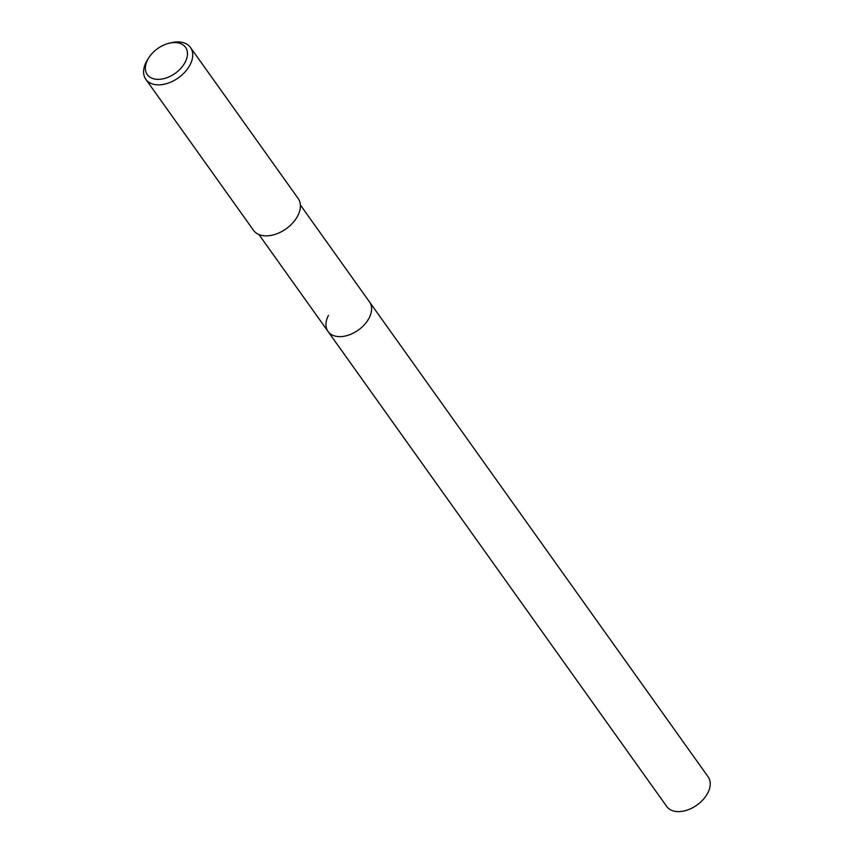 <?xml version="1.0" encoding="UTF-8"?>
<svg xmlns="http://www.w3.org/2000/svg" width="854" height="854" viewBox="0 0 854 854"><rect width="100%" height="100%" fill="white"/><g stroke="black" fill="none" stroke-linecap="round" stroke-linejoin="round"><path stroke-width="1.28" d="M258.922 234.53L666.707 806.454A25.46 16.429 -35.5 0 0 686.99 810.158A25.46 16.429 -35.5 0 0 707.774 793.014A25.46 16.429 -35.5 0 0 708.169 776.894L369.504 301.921A25.46 16.429 144.5 0 1 369.109 318.04A25.46 16.429 144.5 0 1 348.325 335.184A25.46 16.429 144.5 0 1 328.043 331.48A25.46 16.429 144.5 0 1 328.438 315.361M328.043 331.48A25.46 16.429 -35.5 0 0 348.325 335.184A25.46 16.429 -35.5 0 0 369.109 318.04A25.46 16.429 -35.5 0 0 369.504 301.921L300.373 204.971M145.831 79.305L253.51 230.324A27.413 17.699 -35.5 0 0 275.34 234.306A27.413 17.699 -35.5 0 0 297.726 215.848A27.413 17.699 -35.5 0 0 298.153 198.48L190.474 47.472A27.413 17.699 144.5 0 1 190.058 64.829A27.413 17.699 144.5 0 1 167.672 83.297A27.413 17.699 144.5 0 1 145.831 79.305A27.413 17.699 144.5 0 1 146.258 61.947A27.413 17.699 144.5 0 1 147.539 59.716L148.745 57.805A23.496 15.169 144.5 0 1 169.209 43.223A23.496 15.169 144.5 0 1 185.19 62.182A23.496 15.169 144.5 0 1 156.858 79.315A23.496 15.169 144.5 0 1 147.646 59.716A23.496 15.169 144.5 0 1 148.745 57.805M169.209 43.223L171.408 42.7A27.413 17.699 144.5 0 1 190.474 47.472"/></g></svg>
